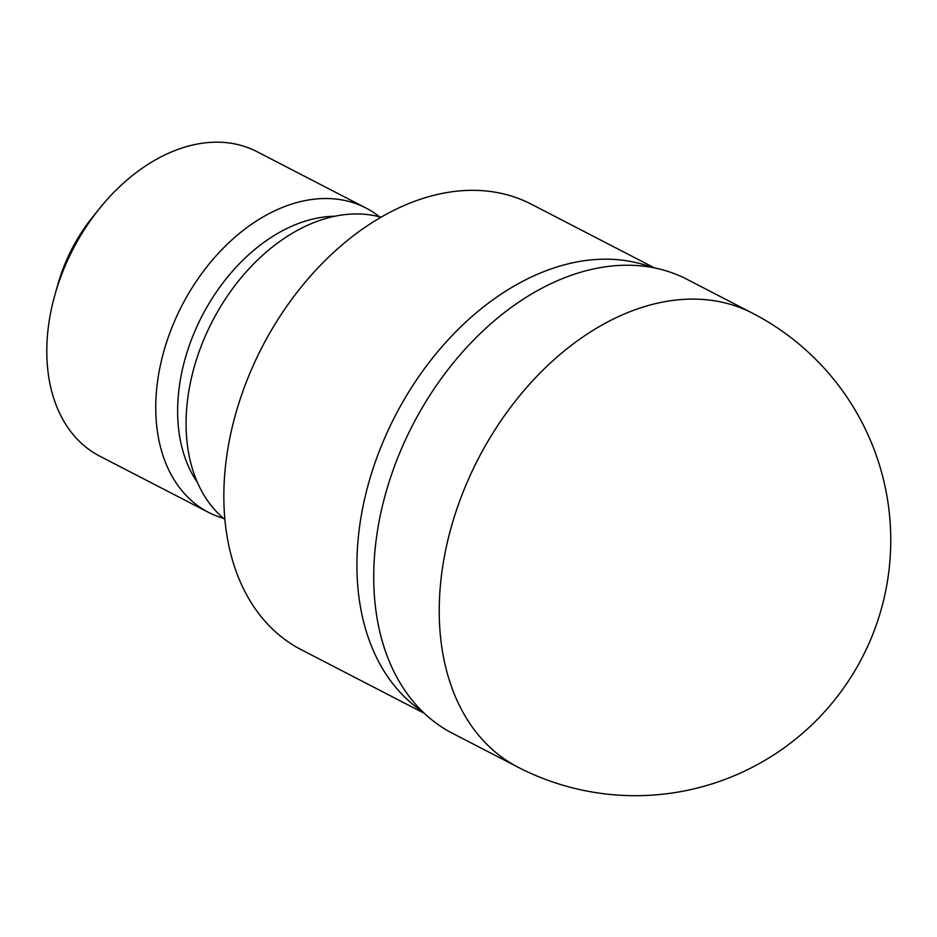 <?xml version="1.0" encoding="UTF-8"?>
<svg xmlns="http://www.w3.org/2000/svg" width="937" height="937" viewBox="0 0 937 937"><rect width="100%" height="100%" fill="white"/><g stroke="black" fill="none" stroke-linecap="round" stroke-linejoin="round"><path stroke-width="1.41" d="M651.953 267.467A250.694 173.521 117.3 0 0 377.951 454.679A250.694 173.521 117.3 0 0 422.341 711.441A250.694 173.521 117.3 0 1 377.951 454.679A250.694 173.521 117.3 0 1 651.953 267.467M381.113 217.255A171.822 118.929 117.3 0 0 200.495 347.943A171.822 118.929 117.3 0 0 224.833 519.426M335.059 216.248A159.677 110.519 117.3 0 0 191.031 340.74A159.677 110.519 117.3 0 0 197.391 482.426M379.52 216.834A171.33 118.589 117.3 0 0 365.922 208.002A171.33 118.589 117.3 0 0 170.124 332.131A171.33 118.589 117.3 0 0 208.506 512.375A171.33 118.589 117.3 0 0 223.568 518.372M365.922 208.002L256.984 151.665A171.33 118.589 117.3 0 0 99.568 208.459A171.33 118.589 117.3 0 0 61.174 275.794A171.33 118.589 117.3 0 0 54.943 294.757A171.33 118.589 117.3 0 0 99.556 456.038L208.506 512.375M99.568 208.459L92.728 216.939A133.686 92.529 117.3 0 0 62.767 269.469A133.686 92.529 117.3 0 0 57.907 284.274L54.943 294.757M654.658 267.982L531.361 204.219A250.694 173.521 117.3 0 0 244.873 385.845A250.694 173.521 117.3 0 0 301.035 649.575L424.32 713.338M752.634 313.263L687.114 279.378A255.485 176.835 117.3 0 0 395.156 464.483A255.485 176.835 117.3 0 0 452.384 733.249L517.903 767.134A255.485 255.485 0 0 0 874.42 630.097A255.485 255.485 0 0 0 752.634 313.263L752.634 313.263A255.485 176.835 117.3 0 0 460.664 498.367A255.485 176.835 117.3 0 0 517.903 767.134"/></g></svg>
